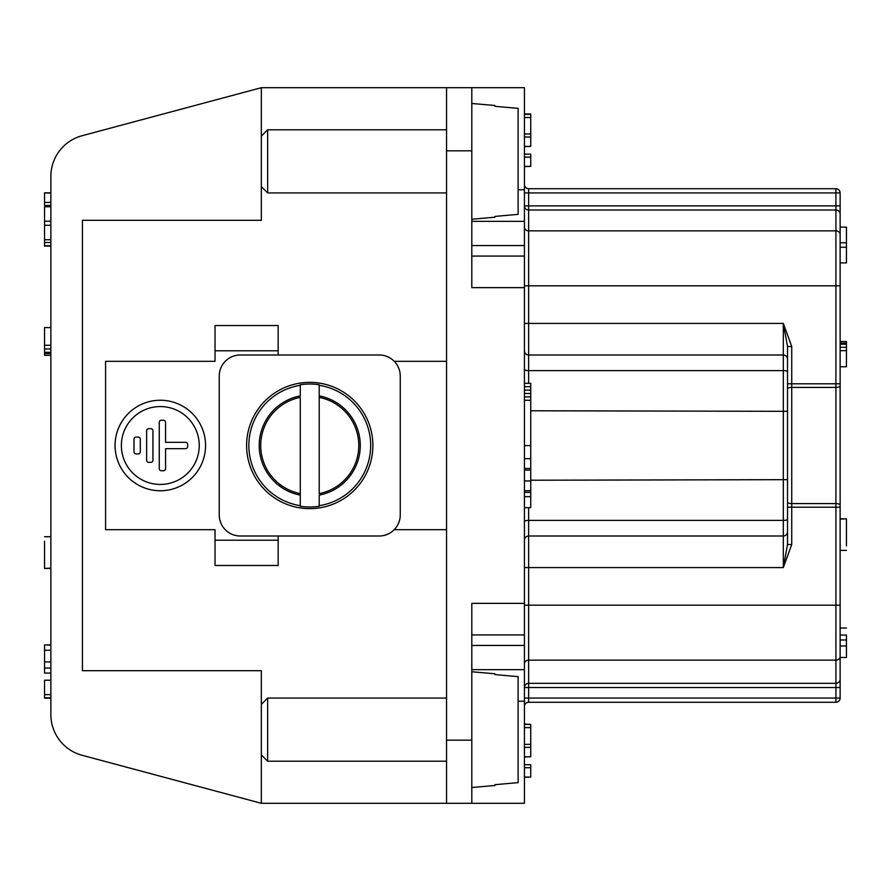 <?xml version="1.0" encoding="UTF-8"?>
<svg xmlns="http://www.w3.org/2000/svg" width="891" height="891" viewBox="0 0 891 891"><rect width="100%" height="100%" fill="white"/><g stroke="black" fill="none" stroke-linecap="round" stroke-linejoin="round"><path stroke-width="1.34" d="M471.807 245.548L524.431 245.548L524.431 87.697L446.547 87.697L446.547 803.303L261.341 803.303L261.341 704.38L267.645 698.065L267.645 761.204L446.547 761.204M261.341 704.38L261.341 670.7L82.44 670.7L82.44 220.3L261.341 220.3L261.341 136.1L267.645 129.796L267.645 192.935L446.547 192.935M518.116 782.632L494.962 784.681L518.116 782.632L518.116 676.648L494.962 674.587L518.116 676.648M494.962 784.681L494.962 785.494L471.807 787.521M518.116 214.352L494.962 216.413L518.116 214.352L518.116 108.368L494.962 106.319L518.116 108.368M494.962 216.413L494.962 217.215L471.807 219.242M261.341 754.9L267.645 761.204M261.341 186.62L267.645 192.935M840.135 498.96L840.135 466.338M205.565 445.5A45.252 45.252 0 0 1 160.313 490.752A45.252 45.252 0 0 1 115.062 445.5A45.252 45.252 0 0 1 160.313 400.248A45.252 45.252 0 0 1 205.565 445.5M300.278 506.255L300.278 505.687A60.933 60.933 0 0 1 300.278 385.313L300.278 395.882A50.509 50.509 0 0 0 300.278 495.118L300.278 506.255A61.479 61.479 0 0 0 319.212 506.255L319.212 505.687L319.212 506.255M246.607 445.5A63.138 63.138 0 0 0 309.745 508.638A63.138 63.138 0 0 0 372.884 445.5A63.138 63.138 0 0 0 309.745 382.362A63.138 63.138 0 0 0 246.607 445.5M370.678 445.5A60.933 60.933 0 0 1 319.212 505.687L319.212 495.118A50.509 50.509 0 0 0 319.212 395.882L319.212 397.386A49.038 49.038 0 0 1 319.212 493.614L319.212 385.313A60.933 60.933 0 0 1 370.678 445.5M199.25 445.5A38.937 38.937 0 0 0 160.313 406.563A38.937 38.937 0 0 0 121.376 445.5A38.937 38.937 0 0 0 160.313 484.437A38.937 38.937 0 0 0 199.25 445.5M524.431 245.548L524.431 645.452L471.807 645.452M446.547 803.303L524.431 803.303L524.431 645.452M524.431 767.719L530.746 767.719L530.746 764.69L524.431 764.69M530.746 767.719L530.746 777.063L524.431 777.063M530.746 777.063L524.431 777.32M524.431 114.003L530.746 114.003L530.746 133.995L524.431 133.995M530.746 133.995L530.746 137.036L524.431 137.036M530.746 137.036L530.746 146.38L524.431 146.38M530.746 146.38L524.431 146.625M530.746 114.36L524.431 114.36M530.746 117.523L524.431 117.523M524.431 445.6L530.746 445.6L530.746 400.259L524.431 400.259M524.431 396.874L530.746 396.874L530.746 400.259M524.431 383.342L530.746 383.342L530.746 390.102L524.431 390.102M530.746 390.102L530.746 393.488L524.431 393.488M530.746 393.488L530.746 396.874M524.431 490.741L530.746 490.741L530.746 492.378L524.431 492.378M524.431 480.94L530.746 480.94L530.746 445.6M530.746 490.741L530.746 480.94M524.431 496.677L530.746 496.677L530.746 507.658L524.431 507.658M530.746 492.378L530.746 496.677M524.431 227.194A4.21 3.664 0 0 0 528.641 230.858L835.925 230.858L835.925 210.02L528.641 210.02L528.641 205.866L524.431 205.866A4.21 4.154 180 0 0 528.641 210.02L528.641 323.422L783.312 323.422L791.731 346.488L791.731 383.787L840.135 383.787L840.135 192.935A4.21 4.21 0 0 0 835.925 188.725A4.21 4.21 0 0 1 840.135 192.935L528.641 192.935L528.641 205.866L835.925 205.866L835.925 188.725L528.641 188.725A4.21 4.21 0 0 1 524.431 184.515A4.21 4.21 0 0 0 528.641 188.725L528.641 192.935L524.431 192.935M524.431 323.422L528.641 323.422L528.641 354.997A4.21 4.21 0 0 1 524.431 350.787A4.21 4.21 0 0 0 528.641 354.997L783.312 354.997A4.21 4.21 0 0 1 787.521 359.207L787.521 346.488L791.731 346.488M528.641 507.658L528.641 536.003A4.21 4.21 0 0 0 524.431 540.213M524.431 605.189L835.925 605.189L835.925 507.213L791.731 507.213L791.731 544.512L783.312 567.578L787.521 544.512L787.521 531.793A4.21 4.21 0 0 1 783.312 536.003L528.641 536.003L528.641 683.33A4.21 4.21 0 0 0 524.431 687.54L528.641 687.54L528.641 698.065L524.431 698.065M528.641 702.275L835.925 702.275L835.925 698.065L528.641 698.065L528.641 702.275A4.21 4.21 0 0 0 524.431 706.485M524.431 701.228L518.116 701.228M524.431 634.927L471.807 634.927M524.431 287.648L471.807 287.648L471.807 87.697M471.807 803.303L471.807 603.352L524.431 603.352M524.431 256.073L471.807 256.073M524.431 189.772L518.116 189.772M446.547 87.697L261.341 87.697L82.061 135.733L261.341 87.697L261.341 136.1M524.431 458.676L530.746 458.676M524.431 468.477L530.746 468.477M524.431 470.114L530.746 470.114M530.746 386.716L524.431 386.716M524.431 157.15L530.746 157.15L530.746 154.143L524.431 154.143M530.746 157.15L530.746 166.372L524.431 166.372M530.746 166.372L524.431 166.628M524.431 727.613L530.746 727.613L530.746 724.416L524.431 724.416M530.746 727.613L530.746 744.375L524.431 744.375M524.431 724.06L530.746 724.416M530.746 744.375L530.746 747.404L524.431 747.404M530.746 747.404L530.746 756.749L524.431 756.749M530.746 756.749L524.431 757.005M530.746 410.773L787.521 411.33L787.521 371.681A4.21 1.091 180 0 0 783.312 370.6L528.641 370.6A4.21 1.091 0 0 1 524.431 369.509M530.746 480.227L787.521 479.67L787.521 411.33M524.431 663.806A4.21 3.664 0 0 1 528.641 660.142L835.925 660.142L835.925 687.54L528.641 687.54L528.641 683.33L835.925 683.33A4.21 4.21 0 0 0 840.135 679.12L840.135 507.213L835.925 507.213L835.925 503.582L791.731 503.582L791.731 387.418L835.925 387.418L835.925 230.858A4.21 3.664 0 0 1 840.135 234.522M82.061 755.267L261.341 803.303L82.061 755.267A42.1 42.1 0 0 1 50.865 714.604L50.865 176.396A42.1 42.1 0 0 1 82.061 135.733M787.521 424.662L787.521 466.338M524.431 521.491A4.21 1.091 0 0 1 528.641 520.4L783.312 520.4A4.21 1.091 0 0 0 787.521 519.319L787.521 346.488L783.312 323.422L783.312 354.997A4.21 4.21 0 0 1 787.521 359.207L787.521 371.681M791.731 544.512L787.521 544.512L787.521 507.213L791.731 507.213L791.731 503.582A4.21 1.448 180 0 1 787.521 502.134M840.135 605.189L835.925 605.189L835.925 660.142A4.21 3.664 0 0 0 840.135 656.478L840.135 698.065A4.21 4.21 0 0 1 835.925 702.275A4.21 4.21 0 0 0 840.135 698.065L835.925 698.065L835.925 687.54L840.135 687.54M394.234 529.688L446.547 529.688M215.032 540.213L278.17 540.213L278.17 565.473L215.032 565.473L215.032 529.688L105.584 529.688L105.584 361.312L215.032 361.312L215.032 325.527L278.17 325.527L278.17 354.997M394.234 361.312L446.547 361.312M471.807 671.758L494.962 673.785L494.962 674.587M471.807 103.479L494.962 105.506L494.962 106.319M840.135 242.775L840.135 227.116L846.45 227.116L846.45 242.775L840.135 242.775M840.135 203.46L840.135 211.88L840.135 203.46M840.135 383.787L840.135 507.213M840.135 657.469L840.135 645.964L846.45 645.964L846.45 657.469L840.135 657.469M787.521 519.319L787.521 531.793M50.865 176.396L50.865 206.745L44.55 206.745L44.55 221.191L50.865 221.191M50.865 681.225L50.865 714.604M278.17 540.213L278.17 536.003M278.17 350.787L215.032 350.787M400.248 514.953L400.248 376.047A21.05 21.05 0 0 0 379.198 354.997L240.292 354.997A21.05 21.05 0 0 0 219.242 376.047L219.242 514.953A21.05 21.05 0 0 0 240.292 536.003L379.198 536.003A21.05 21.05 0 0 0 400.248 514.953M840.135 518.807L846.45 518.807L840.135 519.108M846.45 519.108L846.45 545.905M840.135 366.758L846.45 366.758L846.45 341.498L840.135 341.498M846.45 347.278L840.135 347.278M846.45 350.653L840.135 350.653M840.135 262.901L846.45 262.901L846.45 247.241L840.135 247.241M846.45 242.775L846.45 247.241M846.45 635.862L846.45 635.049L840.135 635.049M846.45 635.049L846.45 639.972L840.135 639.972M846.45 639.972L846.45 645.964M50.865 694.624L44.55 694.624L44.55 680.212L50.865 680.212M50.865 698.176L44.55 698.176L44.55 694.624M50.865 697.82L44.55 697.82M50.865 242.519L44.55 242.519L44.55 221.191M50.865 246.083L44.55 246.083L44.55 242.519M50.865 245.727L44.55 245.727M50.865 192.824L44.55 192.824L50.865 193.069M50.865 202.413L44.55 202.413L44.55 193.069M50.865 205.453L44.55 205.453L44.55 202.413M50.865 644.917L44.55 644.917L50.865 645.173M50.865 650.252L44.55 650.252L44.55 645.173M44.55 650.252L44.55 673.05L50.865 673.05M50.865 668.05L44.55 668.05M44.55 672.226L44.55 673.05M50.865 327.576L44.55 327.576L44.55 345.262L50.865 345.262M50.865 348.971L44.55 348.971L44.55 345.262M50.865 352.324L44.55 352.324L44.55 348.971M50.865 355.309L44.55 355.309L44.55 352.324M50.865 225.3L44.55 225.3M50.865 239.746L44.55 239.746M50.865 568.425L44.55 568.425L50.865 568.113M44.55 568.113L44.55 541.238M300.278 384.745L300.278 385.313L300.278 384.745A61.479 61.479 0 0 1 319.212 384.745L319.212 385.313L319.212 384.745M300.278 493.614L300.278 495.118L300.278 493.614A49.038 49.038 0 0 1 300.278 397.386L300.278 493.614M161.36 420.24L163.465 420.24A2.105 2.105 0 0 1 165.57 422.345L165.57 442.348L185.562 442.348A2.105 2.105 0 0 1 187.667 444.453L187.667 446.547A2.105 2.105 0 0 1 185.562 448.652L165.57 448.652L165.57 468.655A2.105 2.105 0 0 1 163.465 470.76L161.36 470.76A2.105 2.105 0 0 1 159.255 468.655L159.255 422.345A2.105 2.105 0 0 1 161.36 420.24M148.73 428.66L150.835 428.66A2.105 2.105 0 0 1 152.94 430.765L152.94 460.235A2.105 2.105 0 0 1 150.835 462.34L148.73 462.34A2.105 2.105 0 0 1 146.625 460.235L146.625 430.765A2.105 2.105 0 0 1 148.73 428.66M138.205 437.08L136.1 437.08A2.105 2.105 0 0 0 133.995 439.185L133.995 451.815A2.105 2.105 0 0 0 136.1 453.92L138.205 453.92A2.105 2.105 0 0 0 140.31 451.815L140.31 439.185A2.105 2.105 0 0 0 138.205 437.08M840.135 385.959A4.21 1.448 0 0 1 835.925 387.418L835.925 503.582A4.21 1.448 180 0 1 840.135 505.041M840.135 285.811L524.431 285.811M528.641 354.997L528.641 383.342M783.312 354.997L783.312 567.578L524.431 567.578M524.431 669.653L471.807 669.653M446.547 150.835L471.807 150.835M471.807 740.165L446.547 740.165M471.807 221.347L524.431 221.347M840.135 214.174A4.21 4.154 180 0 0 835.925 210.02L835.925 205.866L840.135 205.866M787.521 383.787L791.731 383.787L791.731 387.418A4.21 1.448 0 0 0 787.521 388.866M846.45 344.216L840.135 344.216M50.865 661.957L44.55 661.957M267.645 698.065L446.547 698.065M267.645 129.796L446.547 129.796M840.135 550.371L846.45 550.371M840.135 343.091L846.45 343.091M840.135 628.01L846.45 628.01M50.865 353.56L44.55 353.56M44.55 536.75L50.865 536.75"/></g></svg>
